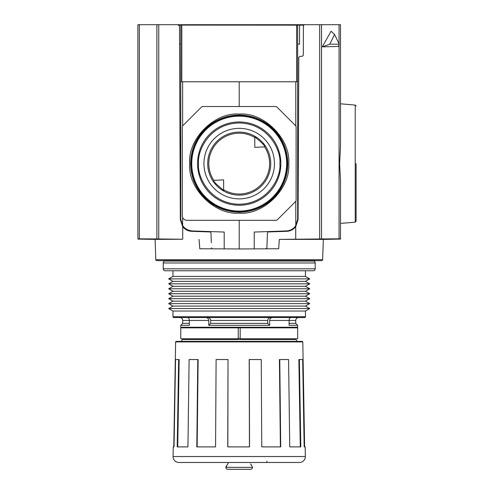 <?xml version="1.0" encoding="UTF-8"?>
<svg xmlns="http://www.w3.org/2000/svg" width="494" height="494" viewBox="0 0 494 494"><rect width="100%" height="100%" fill="white"/><g stroke="black" fill="none" stroke-linecap="round" stroke-linejoin="round"><path stroke-width="0.74" d="M163.613 260.832A0.976 0.976 0 0 0 164.199 261.03L226.857 260.832M189.684 163.613C187.553 139.012 214.6 111.959 239.207 114.095C263.808 111.959 290.861 139.005 288.724 163.613C290.861 188.22 263.815 215.267 239.207 213.136C214.6 215.267 187.553 188.22 189.684 163.613M286.668 163.613A47.461 47.461 0 0 0 239.207 116.152A47.461 47.461 0 0 0 191.746 163.613A47.461 47.461 0 0 0 239.207 211.074A47.461 47.461 0 0 0 286.668 163.613M197.569 163.613A41.638 41.638 0 0 1 239.207 121.975A41.638 41.638 0 0 1 280.845 163.613A41.638 41.638 0 0 1 239.207 205.251A41.638 41.638 0 0 1 197.569 163.613A41.626 41.626 0 0 1 239.207 121.987A41.626 41.626 0 0 1 280.833 163.613A41.626 41.626 0 0 1 239.207 205.238A41.626 41.626 0 0 1 197.581 163.613M203.948 163.613A35.259 35.259 0 0 1 239.207 128.354A35.259 35.259 0 0 1 274.466 163.613A35.259 35.259 0 0 1 239.207 198.872A35.259 35.259 0 0 1 203.948 163.613M270.718 163.613A31.511 31.511 0 0 0 239.207 132.102A31.511 31.511 0 0 0 207.696 163.613A31.511 31.511 0 0 0 239.207 195.124A31.511 31.511 0 0 0 270.718 163.613M264.457 146.669C265.457 146.218 262.234 142.957 254.793 136.9L254.793 147.373L264.673 146.854M254.793 137.499A30.412 30.412 0 0 0 213.828 180.372M223.621 189.727A30.412 30.412 0 0 0 264.586 146.854M316.716 24.7L161.699 24.7M178.877 25.089L180.761 25.095L180.761 219.256C181.44 226.116 185.201 230.013 192.043 230.933L224.19 232.057L192.043 230.933C188.041 230.686 184.91 228.907 182.638 225.61L180.761 219.256M297.654 219.256L295.776 225.61L297.654 219.256L297.654 25.145L180.761 25.095M297.654 25.145L303.557 25.182M289.774 230.815L286.693 230.92M288.484 230.667L289.657 230.346M289.669 230.34L291.534 229.531M181.798 25.169L181.798 81.788L297.654 81.788M299.537 25.089L299.537 44.182L297.654 44.182M295.776 201.286L295.776 225.61C293.504 228.907 290.367 230.686 286.372 230.933L254.225 232.057L254.225 248.951M181.798 81.788L180.761 81.788M180.761 44.182L179.569 44.182M233.977 261.03L239.207 260.832M322.613 259.69A0.976 0.976 0 0 1 321.674 260.628L156.74 260.628A0.976 0.976 0 0 1 155.801 259.69L322.613 259.69L323.323 239.392L279.351 239.392L278.641 248.754L239.207 248.951L239.207 220.305M314.802 260.832L313.239 261.03A1.951 1.951 0 0 1 315.191 262.975L163.224 262.975A1.951 1.951 0 0 1 165.169 261.03L314.215 261.03L251.563 260.832M239.207 106.531L239.207 81.788M224.19 248.951L224.19 232.057M276.992 107.099L295.529 125.637A1.951 1.951 0 0 1 296.097 127.014L296.097 200.212A1.951 1.951 0 0 1 295.529 201.589L277.381 219.737A1.951 1.951 0 0 1 276.004 220.305L186.991 220.305A4.674 4.674 0 0 1 182.317 215.631L182.317 127.014A1.951 1.951 0 0 1 182.885 125.637L201.422 107.099A1.951 1.951 0 0 1 202.799 106.531L275.615 106.531A1.951 1.951 0 0 1 276.992 107.099M213.958 180.563C212.957 181.014 216.181 184.268 223.621 190.326L223.621 179.859L213.741 180.372M356.106 163.613L356.106 221.17L356.106 163.613M155.801 259.69L155.091 239.392L137.894 239.096L137.894 24.7L177.933 24.7L179.489 26.25L180.335 219.682L182.706 226.69L182.706 239.238L156.876 238.948L158.747 238.966L158.747 24.7M321.538 24.7L321.538 238.948L340.52 238.83L340.52 180.508L339.594 163.613L340.52 146.718L340.52 24.7L319.667 24.7L319.667 238.966L321.538 238.948L279.351 239.392M137.894 32.277L137.894 39.038L137.894 32.277M137.894 61.003L137.894 54.235L137.894 61.003M155.091 239.392L182.706 239.238M156.876 24.7L156.876 238.948L137.894 238.83M182.706 226.69C184.984 229.562 187.955 231.099 191.616 231.309L210.407 231.964L210.981 232.933L211.321 242.715M239.207 248.951L199.774 248.754L199.063 239.392M212.025 248.754L211.5 247.821L211.864 248.63M266.389 248.754L266.914 247.821L267.433 232.933L268.001 231.964L286.798 231.309C290.46 231.099 293.43 229.562 295.708 226.69L295.708 239.244M286.798 231.309L268.001 231.964M266.914 247.821L265.741 248.951M319.667 24.7L304.397 24.7L303.427 25.669L303.297 55.297L302.371 56.26L299.71 56.402L298.79 57.372L298.08 219.682L295.708 226.69M339.261 44.182L338.384 46.461L322.304 46.85L331.079 31.202L334.531 34.444L339.261 44.182L329.801 44.182L334.531 34.444M317.926 24.7L300.476 24.7M322.304 46.85L329.801 44.182M340.52 24.7L340.52 32.277M340.52 61.003L340.52 103.802L355.217 105.086L356.106 106.056M183.682 339.545A1.167 1.167 0 0 0 184.781 338.767M294.733 339.545A1.167 1.167 0 0 1 293.634 338.767M297.654 325.324L289.095 325.324L289.095 320.452L295.708 320.452L295.708 323.372L297.654 325.324L297.654 327.269A0.587 0.587 0 0 1 297.073 327.855M187.664 317.531C188.622 317.623 189.171 318.599 189.319 320.452L189.319 325.324L180.761 325.324L180.761 327.269A0.587 0.587 0 0 0 181.341 327.855M252.551 467.349A1.951 1.951 0 0 1 250.606 469.3L227.808 469.3A1.951 1.951 0 0 1 225.863 467.349L252.551 467.349L250.619 463.878M290.75 317.531C289.793 317.623 289.237 318.599 289.095 320.452L269.662 320.452L269.662 325.324L208.752 325.324L208.752 320.452L182.706 320.452A2.921 2.921 0 0 0 179.785 317.531M305.446 311.047L305.446 316.747A0.778 0.778 0 0 1 304.668 317.531L173.746 317.531A0.778 0.778 0 0 1 172.968 316.747L172.968 311.047L168.676 308.571L309.738 308.571L305.446 311.047L172.968 311.047M315.191 262.975L315.191 268.822A1.951 1.951 0 0 1 313.239 270.768L165.169 270.768A1.951 1.951 0 0 1 163.224 268.822L163.224 262.975M297.153 341.373L296.097 339.545L182.317 339.545L181.261 341.373M240.183 327.855L180.761 327.855L180.761 338.767L238.232 338.767L238.232 327.855L240.183 327.855L240.183 338.767L297.654 338.767L297.654 327.855L240.183 327.855M228.58 462.483L225.863 467.349M305.446 306.095L172.968 306.095L168.676 303.619L309.738 303.619L305.446 306.095L309.738 308.571M305.446 301.149L172.968 301.149L168.676 298.672L309.738 298.672L305.446 301.149L309.738 303.619M309.738 298.672L305.446 296.196L172.968 296.196L168.676 298.672M305.446 296.196L309.738 293.72L168.676 293.72L172.968 296.196M309.738 293.72L305.446 291.25L172.968 291.25L168.676 293.72M305.446 286.298L309.738 288.774L168.676 288.774L172.968 286.298L168.676 283.822L309.738 283.822L305.446 286.298L172.968 286.298M309.738 283.822L305.446 281.352L172.968 281.352L168.676 283.822M305.446 281.352L309.738 278.875L168.676 278.875L172.968 281.352M305.446 270.768L305.446 276.399L172.968 276.399L168.676 278.875M305.446 276.399L309.738 278.875M172.968 270.768L172.968 276.399M250.625 463.891L251.372 465.07M225.863 466.768L226.413 465.996M227.042 465.07L227.814 463.847M269.662 320.452C269.909 318.599 270.86 317.623 272.521 317.531M295.708 323.372L289.095 323.372M189.319 323.372L182.706 323.372L180.761 325.324M205.893 317.531C207.548 317.623 208.505 318.599 208.752 320.452M270.619 317.531C268.952 317.617 267.989 318.593 267.729 320.452L210.685 320.452L210.685 323.372L208.752 325.324M210.685 320.452C210.425 318.593 209.462 317.617 207.795 317.531M269.662 325.324L267.729 323.372L210.685 323.372M267.729 323.372L267.729 320.452M175.617 341.91A0.778 0.778 0 0 1 176.358 341.373L302.056 341.373A0.778 0.778 0 0 1 302.797 341.91L175.617 341.91L173.783 446.897M305.348 456.635A5.848 5.848 0 0 1 299.5 462.483L178.914 462.483A5.848 5.848 0 0 1 173.067 456.536L305.348 456.536A5.848 5.848 0 0 1 305.348 456.635M266.933 461.31A1.167 1.167 0 0 1 265.76 462.483M249.439 446.897L249.204 359.533L261.246 359.533L261.771 446.897L280.722 446.897L279.765 359.533L279.419 359.533L280.382 446.897M300.284 446.897L298.864 359.533L302.674 359.533L304.174 446.897L305.175 446.897L305.348 456.536M249.291 359.533L249.526 446.897L227.753 446.897L228.018 359.533L216.113 359.533L215.563 446.897L196.803 446.897L197.785 359.533L189.122 359.533L187.936 446.897L177.216 446.897L178.649 359.533L175.555 359.533L174.049 446.897L173.24 446.897L173.067 456.536M279.765 359.533L288.576 359.533L289.743 446.897L300.797 446.897L299.37 359.533M178.649 359.533L179.161 359.533L177.729 446.897M197.785 359.533L198.131 359.533L197.155 446.897M228.018 359.533L227.845 446.897M190.659 163.613A48.548 48.548 0 0 1 239.207 115.065A48.548 48.548 0 0 1 287.755 163.613A48.548 48.548 0 0 1 239.207 212.161A48.548 48.548 0 0 1 190.659 163.613M191.159 163.613A48.048 48.048 0 0 0 239.207 211.66A48.048 48.048 0 0 0 287.255 163.613A48.048 48.048 0 0 0 239.207 115.571A48.048 48.048 0 0 0 191.159 163.613M190.678 163.613A48.529 48.529 0 0 0 239.207 212.142A48.529 48.529 0 0 0 287.736 163.613A48.529 48.529 0 0 0 239.207 115.083A48.529 48.529 0 0 0 190.678 163.613M198.557 163.613C196.921 151.72 209.123 123.519 239.207 122.963C269.292 123.519 281.487 151.72 279.857 163.613C281.487 175.506 269.292 203.707 239.207 204.263C209.123 203.707 196.921 175.506 198.557 163.613M296.61 81.788L296.61 25.169M295.776 81.788L295.776 125.939M182.638 225.61L182.638 217.335M182.638 125.939L182.638 81.788M340.52 223.424L355.217 222.139L355.217 105.086M156.74 260.628L321.674 260.628M139.357 238.824L139.357 24.7M339.057 238.824L339.057 44.707M339.057 43.768L339.057 24.7M238.232 338.378L240.183 338.378M297.654 327.269L180.761 327.269M305.446 316.747L172.968 316.747M315.191 268.822L163.224 268.822M323.323 239.392L340.52 239.096M355.217 222.139L356.106 221.17M305.446 291.25L309.738 288.774M182.706 320.452L182.706 323.372M295.708 320.452C295.887 318.679 296.857 317.704 298.629 317.531M172.968 306.095L168.676 308.571M172.968 301.149L168.676 303.619M172.968 291.25L168.676 288.774M302.797 341.91L304.631 446.897"/></g></svg>
